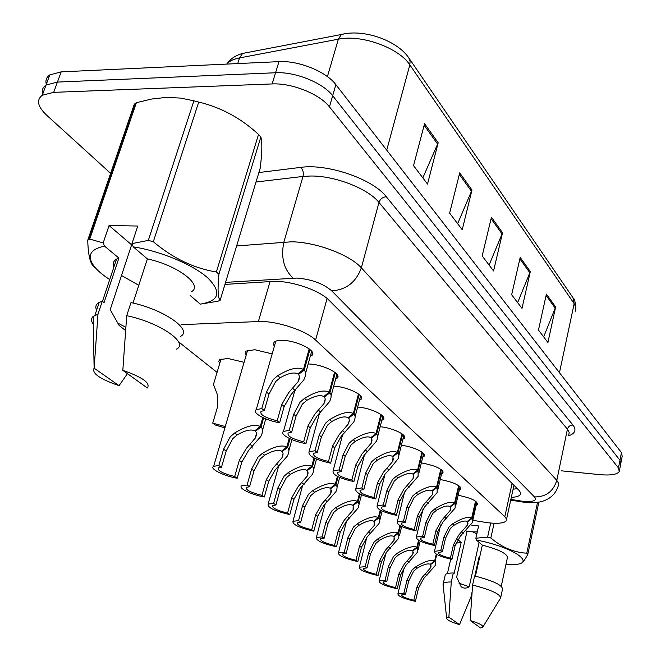 <?xml version="1.0" encoding="UTF-8"?>
<svg xmlns="http://www.w3.org/2000/svg" width="661" height="661" viewBox="0 0 661 661"><rect width="100%" height="100%" fill="white"/><g stroke="black" fill="none" stroke-linecap="round" stroke-linejoin="round"><path stroke-width="0.99" d="M219.725 363.451L218.766 361.336L219.634 359.675L227.814 358.46L244.083 362.294M246.173 355.155L245.165 352.875L246.107 351.09L254.799 349.719L272.175 353.899M274.34 346.331L273.29 343.885L274.307 341.944C275.992 340.679 279.082 340.167 283.577 340.407C298.318 340.977 317.759 351.52 311.785 355.527L310.265 356.378M308.166 363.971L309.943 364.046C324.072 364.74 342.439 374.399 337.102 378.175L335.623 379.026M333.706 386.164L334.673 386.231C348.24 387.007 365.649 395.898 360.856 399.467L359.427 400.31M357.659 407.052L357.915 407.077C370.97 407.936 387.503 416.149 383.19 419.52L381.794 420.346M472.805 520.323L487.826 522.744C497.807 523.851 503.93 523.239 506.186 520.918L506.483 519.001L504.814 516.687L315.594 340.068C305.754 330.302 275.695 320.535 258.36 321.56L181.18 324.65M178.677 341.919L217.056 372.391M380.174 426.742C392.733 427.774 408.06 435.285 404.218 438.433L402.871 439.251M440.243 479.514C453.925 482.233 460.7 485.471 460.568 489.239L459.337 490.008M421.354 462.882C435.814 465.658 442.969 469.103 442.82 473.21L441.548 474.003M401.367 445.324C413.439 446.547 427.46 453.388 424.065 456.305L422.751 457.106M458.123 495.271C471.086 497.923 477.506 500.988 477.399 504.45L476.201 505.202M110.627 173.339L46.526 115.088C37.611 106.586 36.19 99.976 42.279 95.25L53.681 92.35L272.125 83.939L275.563 72.751C295.269 71.586 323.072 82.865 332.673 95.721L619.96 460.254L620.72 463.915L619.96 460.254L332.673 95.721C323.072 82.865 295.269 71.586 275.563 72.751L57.433 82.08L275.563 72.751L278.975 61.638C298.648 60.382 326.352 71.685 335.879 84.649L621.447 452.587L622.191 456.297L620.993 462.493M46.435 84.798C45.179 80.634 46.287 77.337 49.765 74.916L46.03 85.054L57.433 82.08L46.03 85.054C42.527 87.467 41.453 90.755 42.791 94.936M424.569 123.706L413.538 165.647L427.527 184.055L438.185 142.759L424.569 123.706M422.833 177.875L438.185 142.759M459.717 172.868L449.637 213.148L462.229 229.714L471.987 190.029L459.717 172.868M457.643 223.682L471.987 190.029M546.399 294.087L538.475 330.046L547.928 342.481L555.637 307.001L546.399 294.087M543.673 336.887L555.637 307.001M520.199 257.443L511.655 294.748L522 308.365L530.312 271.58L520.199 257.443M517.637 302.631L530.312 271.58M491.437 217.229L482.175 255.964L493.569 270.952L502.55 232.763L491.437 217.229M489.09 265.061L502.55 232.763M49.765 74.916L61.167 71.867L278.975 61.638M511.317 497.378C516.059 497.146 519.025 496.246 520.224 494.692L520.538 492.676L518.959 490.297L328.996 300.226C319.354 289.948 289.402 280.049 271.968 281.487L224.955 284.404M517.34 488.677L513.11 489.173M272.125 83.939C291.873 82.856 319.775 94.11 329.442 106.859L618.473 467.947L619.241 471.566C617.085 474.54 610.731 475.573 600.171 474.664L561.371 470.822M476.019 501.476L472.185 518.414L472.26 522.62L460.172 536.385L454.975 546.102L451.934 559.388C440.127 556.744 434.31 554.058 434.475 551.34L440.78 550.539L443.911 537.062L448.976 526.999L452.529 523.909C461.618 518.298 468.013 516.332 471.706 517.993L475.532 501.121M471.706 517.993L467.195 521.471C464.691 520.298 460.312 521.546 454.074 525.222L450.496 528.263L445.481 538.351L442.366 551.795L438.392 552.422C438.152 554.29 442.151 556.207 450.397 558.165L453.446 544.854L458.701 535.146L467.6 524.884L467.699 521.083M472.185 518.414L467.542 521.777M440.78 550.539L442.366 551.795M450.397 558.165L451.934 559.388M436.756 554.43L435.169 561.247L435.326 565.395L423.693 578.532L418.52 588.166L415.414 601.361C403.706 598.676 397.872 596.164 397.922 593.826L403.83 593.363L407.027 579.97L412.059 570.013L415.554 566.973C424.511 561.437 430.881 559.404 434.674 560.867L436.252 554.125M434.674 560.867L430.253 564.263C427.684 563.23 423.321 564.527 417.157 568.163L413.637 571.162L408.655 581.135L405.474 594.503L401.772 594.892C401.615 596.495 405.631 598.279 413.811 600.262L416.934 587.034L422.164 577.408L430.732 567.601L430.774 563.858M435.169 561.247L430.617 564.544M403.83 593.363L405.474 594.503M413.811 600.262L415.414 601.361M466.063 530.816L466.98 531.601L456.668 577.061L461.122 586.72C463.617 588.546 466.319 588.554 469.211 586.745L479.118 542.384M469.211 586.745L458.998 583.209M466.98 531.601L477.259 531.973M471.88 531.461L476.829 533.906M470.987 525.008L478.614 525.933L475.862 538.211L487.595 537.145L490.834 537.988C502.013 547.432 514.002 552.505 526.784 553.191L527.858 554.166C524.446 560.825 521.818 563.883 519.992 563.354M475.862 538.211L476.374 540.037C511.259 546.581 536.096 562.627 515.77 564.469L505.888 564.734M470.169 620.481C479.77 623.455 483.926 625.769 482.637 627.405L480.539 627.95L470.169 620.481L472.598 585.035C491.817 590.033 501.129 594.495 500.526 598.42M472.598 585.035L474.623 575.962C493.8 580.953 503.071 585.456 502.443 589.488L500.782 597.23M476.374 540.037L482.34 545.135C499.733 549.762 508.061 554.075 507.326 558.082L501.245 586.282M482.34 545.135L475.433 576.152M478.878 560.685L478.258 560.536M538.839 502.153L527.858 554.166M526.784 553.191L537.533 502.352M487.595 537.145L490.718 523.041M494.081 523.256L490.834 537.988M459.502 624.628C450.802 621.984 446.514 619.787 446.646 618.035L448.869 617.167L459.502 624.628L470.987 596.924L472.061 592.091M443.143 585.241L443.258 583.506C444.275 582.448 446.952 581.944 451.281 581.986L453.33 572.988L454.082 573.566L461.18 542.417L457.759 539.574M448.869 617.167L451.281 581.986M445.002 575.938L445.307 574.607C446.324 573.517 449.001 572.98 453.33 572.988M472.491 586.456L472.392 587.745M455.9 543.177L461.18 542.417M479.547 557.677L479.002 557.223L474.821 576.012M476.374 531.857L477.217 532.188M125.764 327.253L117.22 322.799M148.304 240.414L193.904 100.811L198.73 102.067L153.311 241.711L148.304 240.414L131.969 243.612L137.777 226.029L109.065 225.541L131.638 244.843L110.213 309.637L119.112 325.402L125.499 330.525M131.638 244.843L132.299 244.446M193.904 100.811L180.527 98.076L166.266 97.407L151.493 99.059L136.364 102.711L89.731 239.084L103.19 242.918L104.512 246.115C89.78 249.288 86.451 256.171 94.498 266.763L92.077 264.598C89.483 260.145 88.037 252.015 87.739 240.199L89.731 239.084M153.311 241.711C172.785 258.195 193.805 268.292 216.378 271.985L258.534 134.431C240.951 118.187 221.014 107.396 198.73 102.067M258.534 134.431L260.855 137.009L218.898 274.274C217.486 289.336 217.89 298.037 220.113 300.35L217.866 301.242L200.291 304.126C219.411 300.97 221.931 292.253 207.851 277.975C193.169 264.764 160.838 251.122 133.258 246.85L147.378 258.914C177.635 265.276 203.555 285.255 191.426 291.732M220.113 300.35L260.211 168.167C262.12 152.683 262.334 142.297 260.855 137.009M131.969 243.612L133.258 246.85M216.378 271.985L218.898 274.274M122.822 370.325C142.586 377.249 150.749 383.132 147.329 387.974L122.822 370.325L126.714 315.702C159.788 322.485 189.451 343.125 176.429 349.14M126.714 315.702L130.977 302.606C163.953 309.331 193.417 330.227 180.37 336.466M147.378 258.914L133.01 303.069M190.244 295.541L200.291 304.126M109.734 279.537C103.042 275.257 97.968 271.002 94.498 266.763M94.837 267.804L92.086 264.59M87.739 240.199L134.315 104.157L136.364 102.711M119.054 385.652C99.885 379.084 91.573 373.258 94.118 368.16L119.054 385.652L127.441 373.655M93.292 324.386C91.036 321.147 90.987 318.503 93.135 316.462L97.985 314.165L102.29 301.226L104.058 302.598L118.881 258.054L104.512 246.115M94.126 368.152L97.985 314.165M96.613 310.183C95.002 306.82 95.87 304.217 99.216 302.383L102.29 301.226M138.793 285.296L121.492 275.521M113.907 266.994C112.502 263.64 113.378 261.012 116.543 259.104L118.881 258.054M109.065 225.541L103.19 242.918M459.139 486.025L455.132 503.36L455.181 507.995L442.961 521.95L437.599 531.907L434.417 545.49C422.131 542.739 416.116 539.921 416.372 537.021L422.66 536.162L425.932 522.372L431.162 512.052L434.806 508.887C444.151 503.128 450.752 501.137 454.628 502.914L458.627 485.645M454.628 502.914L450.001 506.491C447.373 505.235 442.853 506.5 436.434 510.267L432.757 513.39L427.584 523.727L424.329 537.484L420.379 538.153C420.074 540.144 424.213 542.16 432.798 544.201L435.987 530.593L441.408 520.645L450.405 510.234L450.538 506.07M455.132 503.36L450.364 506.813M422.66 536.162L424.329 537.484M432.798 544.201L434.417 545.49M441.333 469.723L437.136 487.471L437.152 492.594L424.808 506.723L419.272 516.927L415.943 530.833C403.136 527.965 396.914 524.991 397.278 521.893L403.524 520.984L406.953 506.863L412.357 496.279L416.1 493.023C425.709 487.116 432.542 485.108 436.607 487L440.788 469.327M436.607 487L431.856 490.685C429.105 489.355 424.428 490.619 417.818 494.478L414.042 497.692L408.705 508.292L405.292 522.388L401.376 523.082C400.996 525.206 405.276 527.338 414.232 529.478L417.57 515.539L423.172 505.351L432.261 494.808L432.434 490.239M437.136 487.471L432.244 491.024M403.524 520.984L405.292 522.388M414.232 529.478L415.943 530.833M422.519 452.512L418.124 470.682L418.099 476.366L405.647 490.652L399.913 501.112L396.426 515.357C383.058 512.358 376.613 509.201 377.092 505.896L383.289 504.938L386.892 490.462L392.469 479.597L396.327 476.259C406.218 470.186 413.299 468.162 417.562 470.194L421.949 452.083M417.562 470.194L412.687 473.987C409.803 472.557 404.953 473.83 398.145 477.796L394.253 481.101L388.742 491.974L385.156 506.417L381.298 507.144C380.819 509.424 385.256 511.68 394.617 513.919L398.12 499.642L403.912 489.198L413.084 478.539L413.307 473.507M418.124 470.682L413.1 474.35M383.289 504.938L385.156 506.417M394.617 513.919L396.426 515.357M402.623 434.294L397.996 452.917L398.889 455.462L398.178 458.635L389.023 470.054L385.371 473.648L379.439 484.381L375.779 498.972C361.79 495.833 355.114 492.486 355.734 488.942L361.864 487.934L365.64 473.102L371.424 461.948L375.39 458.503C385.586 452.264 392.923 450.224 397.401 452.397L402.012 433.839M397.401 452.397L392.403 456.313C389.362 454.793 384.338 456.065 377.324 460.139L373.316 463.535L367.607 474.705L363.839 489.512L360.038 490.264C359.452 492.701 364.062 495.106 373.862 497.452L377.538 482.827L383.545 472.111L392.783 461.353L393.064 455.793M397.996 452.917L392.841 456.693M361.864 487.934L363.839 489.512M373.862 497.452L375.779 498.972M419.091 540.541L417.422 547.564L417.562 552.125L405.813 565.436L400.475 575.301L397.228 588.802C385.049 586.001 379.026 583.357 379.141 580.879L385.024 580.375L388.362 566.667L393.559 556.463L397.145 553.34C406.35 547.663 412.935 545.606 416.901 547.168L418.553 540.227M416.901 547.168L412.365 550.663C409.68 549.555 405.168 550.869 398.839 554.596L395.22 557.677L390.089 567.89L386.759 581.573L383.083 581.994C382.868 583.696 387.024 585.572 395.542 587.637L398.806 574.103L404.202 564.254L412.852 554.323L412.918 550.233M417.422 547.564L412.753 550.952M385.024 580.375L386.759 581.573M395.542 587.637L397.228 588.802M400.475 525.892L398.715 533.146L398.823 538.178L386.966 551.629L381.455 561.734L378.059 575.557C365.376 572.641 359.146 569.865 359.353 567.212L365.186 566.667L368.689 552.629L374.043 542.169L377.737 538.963C387.197 533.138 394.006 531.056 398.162 532.725L399.905 525.569M398.162 532.725L393.51 536.319C390.692 535.146 386.032 536.468 379.521 540.285L375.795 543.449L370.499 553.926L367.02 567.931L363.385 568.377C363.104 570.195 367.4 572.178 376.283 574.335L379.695 560.478L385.272 550.39L394.006 540.334L394.105 535.856M398.715 533.146L393.915 536.625M365.186 566.667L367.02 567.931M376.283 574.335L378.059 575.557M380.827 510.416L378.96 517.918L379.86 520.133L379.042 523.479L367.086 537.071L361.393 547.432L357.832 561.586C344.604 558.537 338.143 555.604 338.449 552.778L344.232 552.191L347.901 537.806L353.445 527.073L357.229 523.776C366.971 517.794 374.019 515.696 378.381 517.472L380.215 510.085M378.381 517.472L373.605 521.182C370.656 519.926 365.822 521.256 359.121 525.181L355.288 528.428L349.818 539.178L346.166 553.521L342.58 554.001C342.224 555.934 346.678 558.033 355.957 560.288L359.534 546.102L365.302 535.757L374.101 525.602L374.242 520.686M378.96 517.918L374.035 521.504M344.232 552.191L346.166 553.521M355.957 560.288L357.832 561.586M360.063 494.048L358.08 501.831L359.072 504.269L358.122 507.978L346.083 521.686L340.192 532.312L336.457 546.812C322.626 543.623 315.925 540.524 316.355 537.5L322.056 536.872L325.914 522.132L331.648 511.102L335.548 507.722C345.571 501.567 352.875 499.452 357.461 501.352L359.41 493.709M357.461 501.352L352.569 505.178C349.462 503.831 344.455 505.169 337.54 509.201L333.598 512.539L327.947 523.578L324.105 538.285L320.585 538.781C320.139 540.855 324.766 543.078 334.474 545.441L338.225 530.907L344.191 520.298L353.057 510.061L353.247 504.64M358.08 501.831L353.024 505.516M322.056 536.872L324.105 538.285M334.474 545.441L336.457 546.812M381.529 414.992L376.663 434.087C378.018 435.533 377.968 437.879 376.514 441.127L363.897 455.636L357.75 466.649L353.899 481.621C339.242 478.316 332.309 474.763 333.094 470.954L339.126 469.905L343.109 454.685L349.099 443.217L353.189 439.672C363.707 433.252 371.317 431.203 376.035 433.533L380.885 414.505M376.035 433.533L370.895 437.582C367.698 435.946 362.476 437.218 355.238 441.408L351.107 444.903L345.191 456.387L341.233 471.574L337.507 472.351C336.796 474.978 341.58 477.523 351.867 480.01L355.734 465.005L361.955 454.008L371.251 443.176L371.606 437.02M376.663 434.087L371.358 437.987M339.126 469.905L341.233 471.574M351.867 480.01L353.899 481.621M359.138 394.501L354.015 414.092C355.535 415.711 355.453 418.33 353.775 421.958L341.109 436.516L334.722 447.836L330.665 463.196C315.272 459.709 308.067 455.925 309.051 451.818L314.966 450.736L319.164 435.12L325.377 423.321L329.599 419.669C340.456 413.059 348.372 411.002 353.346 413.497L358.46 393.973M353.346 413.497L348.058 417.686C344.678 415.934 339.258 417.207 331.781 421.511L327.517 425.114L321.378 436.929L317.206 452.512L313.578 453.314C312.719 456.131 317.693 458.858 328.509 461.477L332.582 446.084L339.043 434.789L348.372 423.916L349.339 420.892L348.826 417.074M354.015 414.092L348.554 418.116M314.966 450.736L317.206 452.512M328.509 461.477L330.665 463.196M335.325 372.705L329.922 392.816C331.624 394.634 331.508 397.575 329.558 401.632L316.875 416.19L310.249 427.832L305.969 443.597C292.972 441.614 279.041 434.161 283.478 431.435L289.237 430.336L293.674 414.29L300.127 402.144L304.49 398.376C315.71 391.56 323.948 389.503 329.203 392.188L334.598 372.143M329.203 392.188L323.758 396.517C320.197 394.634 314.545 395.906 306.811 400.343L302.408 404.053L296.037 416.215L291.625 432.22L288.122 433.029C287.081 436.078 292.261 438.987 303.663 441.771L307.968 425.965L314.686 414.356L324.022 403.483C325.468 400.492 325.559 398.327 324.287 396.972L324.592 395.856M329.922 392.816L324.287 396.972M289.237 430.336L291.625 432.22M303.663 441.771L305.969 443.597M309.951 349.487L304.234 370.143C306.159 372.193 305.985 375.498 303.721 380.042L291.071 394.543L284.164 406.515L279.644 422.718C266.019 420.702 251.23 412.563 256.22 409.671L261.789 408.556L266.49 392.072L273.2 379.554L277.703 375.663C289.311 368.64 297.904 366.574 303.473 369.466L309.174 348.876M303.473 369.466L297.863 373.952C294.079 371.928 288.188 373.192 280.181 377.762L275.629 381.595L269.01 394.13L264.334 410.58L260.979 411.382C259.732 414.678 265.135 417.81 277.19 420.768L281.735 404.532L288.733 392.584L298.053 381.752C299.73 378.406 299.854 375.969 298.425 374.44L298.755 373.234M304.234 370.143L298.425 374.44M261.789 408.556L264.334 410.58M277.19 420.768L279.644 422.718M338.077 476.713L335.962 484.786C337.407 486.132 337.407 488.413 335.953 491.619L323.857 505.401L317.751 516.307L313.826 531.18C299.342 527.833 292.385 524.537 292.955 521.306L298.557 520.637L302.614 505.516L308.555 494.188L312.57 490.702C322.907 484.381 330.492 482.241 335.309 484.282L337.383 476.366M335.309 484.282L330.285 488.223C327.013 486.785 321.816 488.132 314.686 492.271L310.629 495.709L304.771 507.053L300.73 522.132L297.293 522.661C296.739 524.884 301.548 527.238 311.719 529.725L315.661 514.82L321.849 503.93L330.756 493.627L331.012 487.653M335.962 484.786L330.764 488.586M298.557 520.637L300.73 522.132M311.719 529.725L313.826 531.18M314.76 458.321L312.504 466.707C314.124 468.219 314.099 470.748 312.422 474.309L300.292 488.132L293.955 499.336L289.824 514.597C274.637 511.077 267.399 507.574 268.126 504.103L273.621 503.401L277.893 487.884L284.048 476.234L288.188 472.648C298.855 466.137 306.729 463.981 311.818 466.17L314.025 457.957M311.818 466.17L306.646 470.244C303.201 468.707 297.797 470.062 290.435 474.309L286.254 477.845L280.181 489.512L275.926 504.996L272.58 505.533C271.902 507.921 276.901 510.432 287.593 513.06L291.741 497.766L298.161 486.579L307.101 476.242L308.043 473.293L307.158 470.632L307.431 469.632M312.504 466.707L307.158 470.632M273.621 503.401L275.926 504.996M287.593 513.06L289.824 514.597M289.989 438.764L287.585 447.497C289.394 449.191 289.336 452.017 287.411 455.983L275.273 469.806L268.688 481.324L264.334 496.989C251.626 494.858 237.555 487.95 241.744 485.794L247.09 485.075L251.601 469.136L257.988 457.148L262.268 453.446C273.282 446.745 281.479 444.572 286.849 446.927L289.204 438.383M286.849 446.927L281.536 451.141C277.893 449.48 272.266 450.843 264.656 455.222L260.335 458.866L254.031 470.872L249.544 486.769L246.322 487.322C245.487 489.892 250.701 492.561 261.954 495.345L266.333 479.646L273.01 468.145L281.95 457.817C283.387 454.892 283.429 452.81 282.073 451.554L282.379 450.472M287.585 447.497L282.073 451.554M247.09 485.075L249.544 486.769M261.954 495.345L264.334 496.989M263.632 417.934L261.045 427.047C263.086 428.948 262.987 432.112 260.756 436.541L248.652 450.306L241.802 462.146L237.2 478.242C223.914 476.06 208.967 468.55 213.66 466.286L218.816 465.542L223.592 449.166L230.235 436.814L234.655 432.996C246.041 426.081 254.584 423.899 260.26 426.436L262.789 417.545M260.26 426.436L254.791 430.798C250.932 429.014 245.074 430.377 237.208 434.888L232.738 438.648L226.186 451.017L221.435 467.352L218.353 467.905C217.353 470.673 222.79 473.54 234.672 476.498L239.299 460.362L246.239 448.538L255.163 438.243C256.815 434.988 256.889 432.658 255.369 431.236L255.708 430.071M261.045 427.047L255.369 431.236M218.816 465.542L221.435 467.352M234.672 476.498L237.2 478.242M252.857 446.729L252.395 446.555M251.337 447.538L252.485 448.026M214.09 382.331L213.478 384.388L217.618 395.311L217.337 407.597L212.735 423.147L225.285 426.552M212.735 423.147L215.263 425.006L224.897 427.882M513.82 485.876L514.374 485.703M512.085 483.422L504.814 516.687M270.027 281.603L258.36 321.56M327.079 298.475L315.594 340.068M246.536 52.69L242.612 53.442L239.538 57.912C234.068 58.978 229.954 60.87 227.186 63.588L226.698 64.092M344.984 33.736L341.34 34.504L338.358 39.173L239.538 57.912L237.737 63.572M227.029 64.076L227.186 63.588C230.557 58.722 235.696 55.342 242.612 53.442L341.34 34.504C363.971 28.555 397.459 40.792 408.779 57.862L410.101 61.068L409.837 64.894C399.062 47.889 361.303 34.182 338.358 39.173L327.402 76.61M575.21 311.29L575.847 307.671L574.161 303.663L572.963 297.731L409.151 58.416M559.462 372.73L574.161 303.663L409.837 64.894L386.718 150.154M335.879 84.649L329.442 106.859M621.447 452.587L618.473 467.947M61.167 71.867L53.681 92.35M491.09 218.684L502.12 234.068M519.877 258.848L529.907 272.844M546.102 295.442L555.257 308.216M459.345 174.388L471.533 191.393M424.147 125.284L437.689 144.181M510.87 499.427L522.752 501.286C533.278 502.129 537.195 500.674 534.526 496.932L331.698 290.832C323.196 283.577 311.587 279.322 296.888 278.058L225.566 282.371M236.613 245.95L291.484 241.794C315.892 242.009 350.066 254.865 361.352 267.854L556.802 480.349L558.628 483.381L558.231 485.984C555.513 494.585 549.283 499.939 539.541 502.03C533.724 502.847 528.899 502.938 525.065 502.327M258.881 172.546L300.747 167.382C327.559 163.399 373.019 179.139 386.305 196.738L572.955 425.056C570.121 425.097 568.278 426.469 567.435 429.179L556.802 480.349C553.323 491.478 545.903 497.006 534.526 496.932M331.698 290.832C346.124 289.931 356.006 282.272 361.352 267.854L378.976 202.448C368.16 188.633 334.697 175.586 310.521 176.016L302.994 176.446L283.891 242C280.694 257.294 283.767 269.324 293.112 278.099M572.955 425.056C576.623 429.898 575.177 433.484 568.625 435.806M568.724 435.326L569.179 432.459L567.435 429.179L378.976 202.448C380.265 198.969 382.702 197.069 386.305 196.738M300.747 167.382C303.027 169.737 303.779 172.761 302.994 176.446L256.014 182.006M519.546 500.84L520.711 501.749L524.38 502.253M453.446 544.854L454.975 546.102M461.956 531.907L463.46 533.179M452.529 523.909L454.074 525.222M443.911 537.062L445.481 538.351M416.934 587.034L418.52 588.166M425.362 574.235L426.915 575.392M415.554 566.973L417.157 568.163M407.027 579.97L408.655 581.135M435.987 530.593L437.599 531.907M444.754 517.315L446.332 518.654M434.806 508.887L436.434 510.267M425.932 522.372L427.584 523.727M417.57 515.539L419.272 516.927M426.601 501.922L428.27 503.343M416.1 493.023L417.818 494.478M406.953 506.863L408.705 508.292M398.12 499.642L399.913 501.112M407.432 485.67L409.192 487.165M396.327 476.259L398.145 477.796M386.892 490.462L388.742 491.974M377.538 482.827L379.439 484.381M387.156 468.475L389.023 470.054M375.39 458.503L377.324 460.139M365.64 473.102L367.607 474.705M398.806 574.103L400.475 575.301M407.473 560.991L409.118 562.205M397.145 553.34L398.839 554.596M388.362 566.667L390.089 567.89M379.695 560.478L381.455 561.734M388.627 547.035L390.362 548.316M377.737 538.963L379.521 540.285M368.689 552.629L370.499 553.926M359.534 546.102L361.393 547.432M368.739 532.303L370.573 533.658M357.229 523.776L359.121 525.181M347.901 537.806L349.818 539.178M338.225 530.907L340.192 532.312M347.727 516.737L349.661 518.174M335.548 507.722L337.54 509.201M325.914 522.132L327.947 523.578M355.734 465.005L357.75 466.649M365.665 450.257L367.648 451.934M353.189 439.672L355.238 441.408M343.109 454.685L345.191 456.387M332.582 446.084L334.722 447.836M342.861 430.914L344.968 432.699M329.599 419.669L331.781 421.511M319.164 435.12L321.378 436.929M307.968 425.965L310.249 427.832M318.61 410.349L320.849 412.249M304.49 398.376L306.811 400.343M293.674 414.29L296.037 416.215M281.735 404.532L284.164 406.515M292.773 388.445L295.161 390.461M277.703 375.663L280.181 377.762M266.49 392.072L269.01 394.13M315.661 514.82L317.751 516.307M325.476 500.261L327.526 501.782M312.57 490.702L314.686 492.271M302.614 505.516L304.771 507.053M291.741 497.766L293.955 499.336M301.895 482.794L304.068 484.406M288.188 472.648L290.435 474.309M277.893 487.884L280.181 489.512M266.333 479.646L268.688 481.324M276.843 464.237L279.149 465.955M262.268 453.446L264.656 455.222M251.601 469.136L254.031 470.872M239.299 460.362L241.802 462.146M250.189 444.498L252.651 446.324M234.655 432.996L237.208 434.888M223.592 449.166L226.186 451.017M513.952 485.29L506.549 519.24M477.399 504.45L477.63 503.434M424.065 456.305L424.412 454.851M442.82 473.21L443.118 471.929M460.568 489.239L460.833 488.099M383.19 419.52L383.661 417.653M404.218 438.433L404.623 436.789M360.856 399.467L361.41 397.344M337.102 378.175L337.754 375.745M311.785 355.527L312.554 352.751M573.327 298.26C574.45 298.541 575.31 301.903 575.896 308.332M520.595 492.949L520.224 494.692M619.514 470.161L620.72 463.915M42.279 95.25L46.03 85.054M510.722 500.121L520.389 501.691M434.475 551.34L440.631 524.983M472.805 520.215L476.87 502.22M467.6 524.884L468.005 523.099M397.922 593.826L404.276 567.328M430.732 567.601L431.129 565.882M483.026 626.76L500.129 598.783M446.646 618.035L443.002 583.903M443.258 583.506L445.307 574.607M447.431 573.525L450.728 559.148M88.673 239.637L135.282 103.438M94.118 368.16L93.135 316.462M94.911 315.272L99.216 302.383M102.455 301.358L116.543 259.104M416.372 537.021L423.098 508.854M455.809 505.285L460.064 486.851M450.405 510.234L450.868 508.235M397.278 521.893L404.606 491.883M437.871 489.545L442.341 470.64M432.261 494.808L432.798 492.552M377.092 505.896L385.074 473.987M418.934 472.912L423.618 453.529M413.084 478.539L413.703 475.986M355.734 488.942L364.426 455.057M398.889 455.322L403.821 435.425M392.783 461.353L393.502 458.461M379.141 580.879L386.041 552.728M418.182 549.514L420.181 541.103M412.852 554.323L413.315 552.389M359.353 567.212L366.83 537.36M399.541 535.236L401.665 526.487M394.006 540.334L394.534 538.17M338.449 552.778L346.562 521.157M379.86 520.174L382.132 511.052M374.101 525.602L374.713 523.165M316.355 537.5L325.154 504.013M359.072 504.252L361.493 494.734M353.057 510.061L353.759 507.301M333.094 470.954L342.555 434.971M377.646 436.673L382.843 416.248M371.251 443.176L372.085 439.887M309.051 451.818L319.379 413.612M355.097 416.884L360.575 395.898M348.372 423.916L349.355 420.173M283.478 431.435L294.756 390.833M331.111 395.84L336.903 374.266M324.022 403.483L325.179 399.203M256.22 409.671L275.827 341.134M305.556 373.415L311.686 351.231M298.053 381.752L299.408 376.853M292.955 521.306L302.515 485.835M337.052 487.397L339.647 477.44M330.756 493.627L331.574 490.512M268.126 504.103L278.529 466.517M313.702 469.525L316.495 459.106M307.101 476.242L308.051 472.714M288.907 450.546L291.914 439.606M281.95 457.817L283.065 453.801M213.66 466.286L247.586 350.33M262.508 430.352L265.763 418.851M255.163 438.243L256.46 433.682M213.478 384.388L221.071 358.964"/></g></svg>
